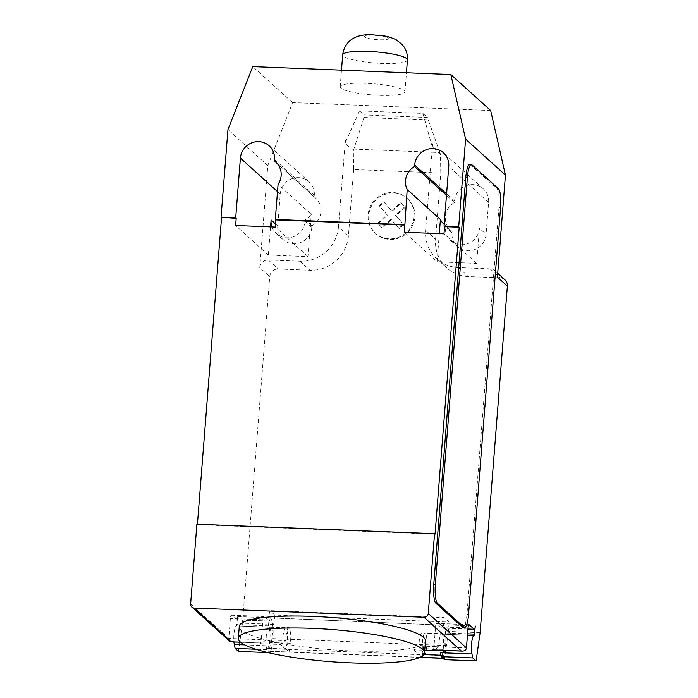 <?xml version="1.0" encoding="UTF-8"?>
<svg xmlns="http://www.w3.org/2000/svg" width="698" height="698" viewBox="0 0 698 698"><rect width="100%" height="100%" fill="white"/><g stroke="black" fill="none" stroke-linecap="round" stroke-linejoin="round"><path stroke-width="0.52" stroke-dasharray="3.49 2.62" d="M340.86 88.053A32.474 5.593 4.5 0 1 340.179 86.77A32.474 5.593 4.5 0 1 369.425 83.49A32.474 5.593 4.5 0 1 404.238 90.583A32.474 5.593 4.5 0 1 404.919 91.866A32.474 5.593 4.5 0 1 375.672 95.146A32.474 5.593 4.5 0 1 340.86 88.053M425.457 640.982A93.375 16.089 4.5 0 1 290.586 644.891A93.375 16.089 4.5 0 1 241.264 630.015A93.375 16.089 4.5 0 1 239.292 626.333M423.956 654.471A10.557 2.269 -87.7 0 1 422.456 642.038A10.557 2.269 -87.7 0 1 425.03 633.444A10.557 2.269 -87.7 0 1 426.766 645.938A10.557 2.269 -87.7 0 1 424.192 654.541M440.255 652.7A10.557 2.269 92.3 0 0 441.616 655.23A10.557 2.269 92.3 0 0 444.198 646.636A10.557 2.269 92.3 0 0 442.558 634.159L474.247 635.424L442.576 634.159L443.605 624.762L475.294 626.027M283.03 636.463A10.557 2.269 -87.7 0 1 285.613 627.868A10.557 2.269 -87.7 0 1 287.349 640.363A10.557 2.269 -87.7 0 1 284.767 648.957A10.557 2.269 -87.7 0 1 283.03 636.463M274.872 615.113L270.143 652.674L266.819 649.672L265.982 645.729A10.557 2.269 92.3 0 0 267.343 648.259A10.557 2.269 92.3 0 0 269.917 639.665A10.557 2.269 92.3 0 0 268.285 627.188L269.899 610.61L274.872 615.113L449.154 622.084L444.172 617.582L269.899 610.61M268.992 626.795L288.798 627.589A10.959 2.356 92.3 0 1 290.307 643.286L289.068 651.993L269.271 651.199L270.501 642.492A10.959 2.356 92.3 0 0 268.992 626.795A10.959 2.356 92.3 0 0 266.156 639.848L260.973 643.704L260.145 642.954A4.057 0.873 92.3 0 0 260.293 643.024A4.057 0.873 92.3 0 0 261.288 639.717L262.858 619.789A4.057 0.873 -87.7 0 1 263.844 616.482A4.057 0.873 -87.7 0 1 264.001 616.552L268.983 621.054L236.5 619.754A4.057 0.873 92.3 0 0 236.648 619.824A4.057 0.873 92.3 0 0 237.643 616.517L236.596 625.914A10.557 2.269 92.3 0 0 236.5 625.905A10.557 2.269 92.3 0 0 233.917 634.499A10.557 2.269 92.3 0 0 233.926 641.968M408.696 199.951A23.584 22.668 132.1 0 1 406.096 232.704A23.584 22.668 132.1 0 1 375.315 233.167A23.584 22.668 132.1 0 1 373.561 231.387A23.584 22.668 132.1 0 1 375.201 199.532A23.584 22.668 132.1 0 1 406.934 198.171A23.584 22.668 132.1 0 1 408.696 199.951M374.224 231.98A23.584 22.668 -47.9 0 0 375.978 233.769A23.584 22.668 -47.9 0 0 406.76 233.298A23.584 22.668 -47.9 0 0 409.36 200.553A23.584 22.668 -47.9 0 0 407.597 198.773A23.584 22.668 -47.9 0 0 375.864 200.125A23.584 22.668 -47.9 0 0 374.224 231.98M382.129 228.002L378.281 223.622L387.573 215.281L379.642 206.268L384.153 202.228L392.093 211.25L401.385 202.917L405.241 207.289L395.941 215.621L403.872 224.643L399.352 228.691L391.43 219.661L382.129 228.002L381.623 227.548L377.784 223.168L387.076 214.836L379.145 205.814L383.656 201.783L391.595 210.796L400.888 202.472L404.744 206.844L395.443 215.167L403.374 224.189L398.855 228.237L390.932 219.216L381.623 227.548M403.872 224.643L403.374 224.189M395.941 215.621L395.443 215.167M399.352 228.691L398.855 228.237M391.43 219.661L390.932 219.216M378.281 223.622L377.784 223.168M387.573 215.281L387.076 214.836M392.093 211.25L391.595 210.796M384.153 202.228L383.656 201.783M401.385 202.917L400.888 202.472M405.241 207.289L404.744 206.844M379.642 206.268L379.145 205.814M439.888 152.539L427.368 117.465L363.998 114.934L363.946 117.491L353.336 150.742L353.65 169.527L440.787 173.008L440.473 154.232L439.888 152.539L353.86 149.102M363.946 117.491L428.685 120.082M431.556 144.233L432.481 144.268L433.205 147.662L431.46 144.146L422.892 113.416L359.514 110.877L363.998 114.934M422.892 113.416L427.368 117.465M359.514 110.877L346.173 140.734L346.068 144.181L353.336 150.742M346.068 144.181L345.344 140.787L346.269 140.822M353.65 169.527L348.433 235.793L338.478 226.798L345.344 140.787M504.898 279.802A8.114 7.8 -47.9 0 0 500.082 277.848L468.402 276.583A36.532 35.118 132.1 0 1 446.729 267.814A36.532 35.118 132.1 0 1 435.569 239.283L440.787 173.008M480.111 632.667L448.421 631.393L449.154 622.084M348.433 235.793A36.532 35.118 132.1 0 1 309.964 270.248L278.275 268.974A8.114 7.8 -47.9 0 0 269.733 276.635L242.459 623.157L274.139 624.422M236.5 619.754L231.518 615.252L264.001 616.552M268.983 621.054A4.057 0.873 92.3 0 0 269.131 621.124A4.057 0.873 92.3 0 0 270.126 617.817L443.317 625.181A17.86 3.839 -87.7 0 1 445.621 645.519L444.19 655.631L271.496 648.721L272.935 638.609L445.621 645.519M237.643 616.517L443.317 625.181M190.624 603.918L228.804 638.417L230.375 618.489A4.057 0.873 -87.7 0 1 231.37 615.182A4.057 0.873 -87.7 0 1 231.518 615.252M288.798 627.589A10.959 2.356 92.3 0 0 285.962 640.642L266.156 639.848M266.819 649.672L255.738 649.227M270.143 652.674L268.015 652.586M238.454 651.409L242.459 623.157M444.172 617.582L443.605 624.762L442.811 624.727A4.057 0.873 -87.7 0 1 441.825 628.034A4.057 0.873 -87.7 0 1 441.668 627.964L436.686 623.462A4.057 0.873 92.3 0 0 436.538 623.393A4.057 0.873 92.3 0 0 435.543 626.699L468.026 627.999M422.334 656.041L423.389 648.608A10.959 2.356 92.3 0 0 421.88 632.912A10.959 2.356 92.3 0 0 419.044 645.973L413.862 649.821L424.733 650.257M421.88 632.912L441.686 633.705A10.959 2.356 -87.7 0 0 438.85 646.758L419.044 645.973M441.686 633.705A10.959 2.356 -87.7 0 1 443.195 649.402L442.043 657.499M272.935 638.609A17.86 3.839 92.3 0 0 270.623 618.271M444.19 655.631A12.18 2.618 -87.7 0 1 442.82 658.205M420.222 657.246L269.271 651.208A12.18 2.618 92.3 0 0 269.725 651.417A12.18 2.618 92.3 0 0 271.496 648.721M444.417 659.645L448.421 631.393M432.987 649.934A4.057 0.873 -87.7 0 0 433.981 646.627L435.543 626.699M260.973 643.704L280.771 644.498L285.962 640.642M280.771 644.498L289.068 651.993M421.4 656.635L413.862 649.821M438.85 646.758L434.496 649.995M261.288 639.717L228.804 638.417L229.738 641.305M469.737 164.449A16.237 3.49 -87.7 0 1 470.339 164.728L496.906 188.73A16.237 3.49 -87.7 0 1 498.974 207.672L466.971 614.24A16.237 3.49 -87.7 0 1 463.001 627.458M497.421 277.141A8.114 7.8 -47.9 0 0 490.127 268.852L458.438 267.578A36.532 35.118 132.1 0 1 436.765 258.818A36.532 35.118 132.1 0 1 425.614 230.279L432.481 144.268M433.205 147.662L440.473 154.232M431.46 144.146L432.385 144.189M345.248 140.699L346.173 140.734M338.478 226.798A36.532 35.118 132.1 0 1 300 261.244L268.32 259.979A8.114 7.8 -47.9 0 0 259.769 267.631L269.733 276.635M490.659 110.528L292.619 102.606L267.796 165.592L259.769 267.631M314.205 196.906A17.45 16.778 132.1 0 1 315.653 198.066A17.45 16.778 132.1 0 1 311.927 225.864L311.814 227.33A17.45 16.778 132.1 0 1 300.934 242.389A17.45 16.778 132.1 0 1 283.074 239.597A17.45 16.778 132.1 0 1 277.752 225.969L280.256 194.079A17.45 16.778 132.1 0 1 291.136 179.011A17.45 16.778 132.1 0 1 308.987 181.812A17.45 16.778 132.1 0 1 314.318 195.44L314.205 196.906L277.115 163.393M452.138 231.474A17.45 16.778 132.1 0 1 450.69 230.314A17.45 16.778 132.1 0 1 454.415 202.516L454.538 201.05A17.45 16.778 132.1 0 1 465.409 185.991A17.45 16.778 132.1 0 1 483.269 188.783A17.45 16.778 132.1 0 1 488.6 202.411L486.087 234.301A17.45 16.778 132.1 0 1 475.216 249.369A17.45 16.778 132.1 0 1 457.356 246.569A17.45 16.778 132.1 0 1 452.025 232.94L452.138 231.474L445.499 225.48L445.385 226.937A17.45 16.778 -47.9 0 0 450.716 240.566A17.45 16.778 -47.9 0 0 468.567 243.366A17.45 16.778 -47.9 0 0 479.447 228.298L486.087 234.301M439.295 233.638L437.079 261.794L404.369 232.242M196.897 524.198L197.429 524.215M197.394 524.643L435.046 534.153M444.181 224.433A17.45 16.778 -47.9 0 0 445.499 225.48M454.415 202.516L446.476 195.335M311.927 225.864L305.288 219.861A17.45 16.778 -47.9 0 0 311.282 214.338L278.074 184.333M270.562 226.885L268.346 255.04L307.958 256.628L311.282 214.338M307.958 256.628L275.248 227.077M267.796 165.592L227.949 129.584M268.346 255.04L235.636 225.489M437.079 261.794L476.682 263.382L479.447 228.298M476.682 263.382L443.98 233.821M272.011 226.946A17.45 16.778 -47.9 0 0 276.434 233.594A17.45 16.778 -47.9 0 0 294.294 236.395A17.45 16.778 -47.9 0 0 305.166 221.327L305.288 219.861M292.619 102.606L252.772 66.607M407.431 59.967A32.474 5.593 4.5 0 1 381.701 63.413A32.474 5.593 4.5 0 1 343.372 56.145A32.474 5.593 4.5 0 1 342.692 54.872M388.516 37.971A12.18 2.103 4.5 0 1 379.119 39.751A12.18 2.103 4.5 0 1 364.74 37.02A12.18 2.103 4.5 0 1 374.137 35.249A12.18 2.103 4.5 0 1 388.516 37.971M236.596 625.914L268.285 627.188L236.613 625.923M262.858 619.789L230.375 618.489M268.695 625.862L237.006 624.597M290.307 643.286L270.501 642.492M265.982 645.729L244.736 644.873M443.195 649.402L423.389 648.608M468.864 624.754L436.686 623.462M467.948 629.011L441.668 627.964M467.564 633.819L442.968 632.842M433.981 646.627L466.456 647.927M260.145 642.954L240.548 642.169M466.971 614.24L468.559 614.301M500.553 207.734L498.974 207.672M490.127 268.852L500.082 277.848M268.32 259.979L278.275 268.974M300 261.244L309.964 270.248M425.614 230.279L435.569 239.283M458.438 267.578L468.402 276.583M454.538 201.05L446.589 193.869M488.6 202.411L448.753 166.412M277.752 225.969L275.492 223.927M280.256 194.079L277.507 191.592M311.814 227.33L305.166 221.327M314.318 195.44L274.471 159.441M452.025 232.94L445.385 226.937M496.906 188.73L498.494 188.792M471.927 164.789L470.339 164.728M340.179 86.77L341.488 70.149M404.919 91.866L406.428 72.749M441.616 655.23L440.787 655.204M285.613 627.868L236.5 625.905M375.978 233.769L375.315 233.167M407.597 198.773L406.934 198.171M269.131 621.124L236.648 619.824M231.37 615.182L263.844 616.482M267.343 648.259L284.767 648.957M469.021 624.693L436.538 623.393M467.939 629.081L441.825 628.034M419.838 657.42L269.725 651.417M467.459 635.145L425.03 633.444M240.627 642.239L260.293 643.024M436.765 258.818L446.729 267.814M450.69 230.314L444.05 224.311M483.269 188.783L443.422 152.775M315.653 198.066L275.815 162.067M497.718 273.311L494.934 270.798M283.074 239.597L276.434 233.594M308.987 181.812L269.14 145.803M457.356 246.569L450.716 240.566"/><path stroke-width="1.05" d="M422.552 649.262A93.375 16.089 -175.5 0 0 322.467 628.863A93.375 16.089 -175.5 0 0 238.35 638.286A93.375 16.089 -175.5 0 0 240.321 641.968A93.375 16.089 -175.5 0 0 289.644 656.844A93.375 16.089 -175.5 0 0 424.515 652.944A93.375 16.089 -175.5 0 0 422.552 649.262M238.35 638.286L239.292 626.333A93.375 16.089 4.5 0 1 323.401 616.91A93.375 16.089 4.5 0 1 423.485 637.3A93.375 16.089 4.5 0 1 425.457 640.982L424.515 652.944M440.787 655.204L424.192 654.541A10.557 2.269 -87.7 0 1 423.956 654.471M505.448 175.102L465.601 139.094L450.821 74.529L490.659 110.528L505.448 175.102L497.421 277.141L507.376 286.136L480.111 632.667L476.106 660.919L472.782 657.917L471.944 653.965A10.557 2.269 -87.7 0 1 471.569 644.01A10.557 2.269 -87.7 0 1 474.151 635.416A10.557 2.269 -87.7 0 1 474.247 635.424L475.294 626.027A4.057 0.873 -87.7 0 1 474.3 629.334A4.057 0.873 -87.7 0 1 474.151 629.264L469.169 624.762A4.057 0.873 92.3 0 0 469.021 624.693A4.057 0.873 92.3 0 0 468.026 627.999L466.456 647.927L428.267 613.42A4.057 3.9 132.1 0 1 424 617.25L194.271 608.063A4.057 3.9 132.1 0 1 190.624 603.918L196.897 524.198L434.549 533.708L428.267 613.42M507.376 286.136A8.114 7.8 -47.9 0 0 504.898 279.802L497.718 273.311M255.738 649.227L235.139 648.407L238.454 651.409L268.015 652.586M233.926 641.968A10.557 2.269 92.3 0 0 234.292 644.455L235.139 648.407M442.82 658.205A12.18 2.618 -87.7 0 1 442.419 658.327A12.18 2.618 -87.7 0 1 441.965 658.118L422.15 657.315L422.334 656.041M442.043 657.499L441.956 658.109L420.222 657.246M476.106 660.919L444.417 659.645L441.101 656.644L440.255 652.7L471.944 653.965M472.782 657.917L441.101 656.644M422.15 657.315L421.4 656.635M424.733 650.257L433.659 650.615L432.839 649.864A4.057 0.873 -87.7 0 0 432.987 649.934L462.207 651.103C464.685 651.042 466.107 649.986 466.456 647.927M434.496 649.995L433.659 650.615M424 617.25L461.352 651.007L462.207 651.103M191.863 607.086L229.738 641.305L231.073 641.855L194.271 608.063M462.399 627.179L435.831 603.177A16.237 3.49 -87.7 0 1 433.772 584.235L465.767 177.667A16.237 3.49 -87.7 0 1 469.737 164.449L471.325 164.51A16.237 3.49 -87.7 0 1 471.927 164.789L498.494 188.792A16.237 3.49 -87.7 0 1 500.553 207.734L468.559 614.301A16.237 3.49 -87.7 0 1 464.589 627.528A16.237 3.49 -87.7 0 1 463.987 627.249L462.399 627.179A16.237 3.49 -87.7 0 0 463.001 627.458L464.589 627.528M435.831 603.177L437.419 603.246L463.987 627.249M437.419 603.246A16.237 3.49 -87.7 0 1 435.351 584.296L433.772 584.235M465.767 177.667L467.355 177.728L435.351 584.296M467.355 177.728A16.237 3.49 -87.7 0 1 471.325 164.51M465.601 139.094L458.699 226.789L459.197 227.234L444.539 226.649L443.98 233.821L404.369 232.242L407.204 189.498L440.403 219.504L439.295 233.638M404.936 225.061L275.815 219.896L275.248 227.077L235.636 225.489L236.203 218.317L221.048 217.279L227.949 129.584L252.772 66.607L450.821 74.529M197.429 524.215L221.545 217.724M459.197 227.234L435.046 534.153L434.549 533.708M440.403 219.504A17.45 16.778 -47.9 0 0 444.05 224.311A17.45 16.778 -47.9 0 0 444.181 224.433M407.204 189.498A17.45 16.778 132.1 0 1 414.568 166.508L414.691 165.051A17.45 16.778 132.1 0 1 425.562 149.983A17.45 16.778 132.1 0 1 443.422 152.775A17.45 16.778 132.1 0 1 448.753 166.412L444.041 226.196L444.539 226.649M446.476 195.335L414.568 166.508M277.115 163.393L274.358 160.898A17.45 16.778 132.1 0 1 275.815 162.067A17.45 16.778 132.1 0 1 278.074 184.333L275.317 219.451L275.815 219.896M236.203 218.317L235.706 217.863L240.409 158.071A17.45 16.778 132.1 0 1 251.289 143.011A17.45 16.778 132.1 0 1 269.14 145.803A17.45 16.778 132.1 0 1 274.471 159.441L274.358 160.898M275.492 223.927L271.103 219.966L270.562 226.885M271.103 219.966A17.45 16.778 -47.9 0 0 272.011 226.946M275.317 219.451L404.439 224.616M444.041 226.196L458.699 226.789M221.048 217.279L235.706 217.863M368.422 51.416A32.474 5.593 4.5 0 1 406.751 58.684A32.474 5.593 4.5 0 1 407.431 59.967L407.431 59.967C407.754 55.325 406.664 51.024 404.159 47.08L402.266 44.585L396.132 39.734C385.418 34.952 381.701 35.807 373.378 34.9C356.434 33.356 344.55 40.571 342.692 54.872L342.692 54.872A32.474 5.593 4.5 0 1 368.422 51.416M244.736 644.873L234.292 644.455M474.151 629.264L467.948 629.011M474.657 634.107L467.564 633.819M461.352 651.007L432.839 649.864M240.548 642.169L231.623 641.811M446.589 193.869L414.691 165.051M277.507 191.592L240.409 158.071M341.488 70.149L342.692 54.872M406.428 72.749L407.431 59.967M474.3 629.334L467.939 629.081M442.419 658.327L419.838 657.42M474.151 635.416L467.459 635.145M231.073 641.855L240.627 642.239"/></g></svg>
